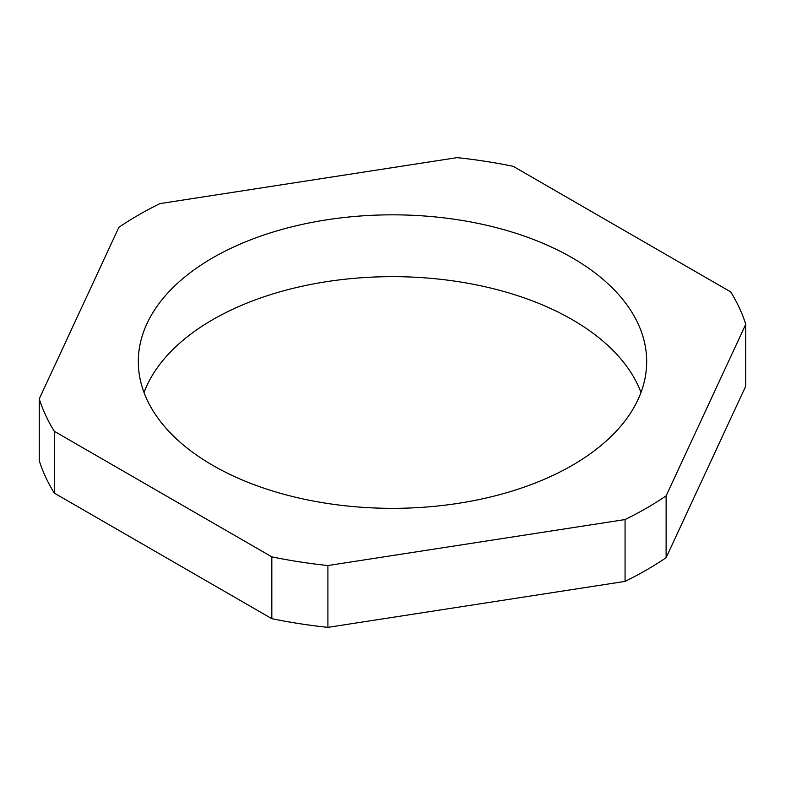 <?xml version="1.0" encoding="UTF-8"?>
<svg xmlns="http://www.w3.org/2000/svg" width="785" height="785" viewBox="0 0 785 785"><rect width="100%" height="100%" fill="white"/><g stroke="black" fill="none" stroke-linecap="round" stroke-linejoin="round"><path stroke-width="1.18" d="M572.236 257.823A254.183 146.756 0 0 0 295.229 226.001A254.183 146.756 0 0 0 138.317 361.591A254.183 146.756 0 0 0 212.764 465.358A254.183 146.756 0 0 0 489.771 497.17A254.183 146.756 0 0 0 646.683 361.591A254.183 146.756 0 0 0 572.236 257.823M640.982 392.5A254.183 146.756 0 0 0 572.236 319.642A254.183 146.756 0 0 0 320.643 282.639A254.183 146.756 0 0 0 144.018 392.5M745.75 324.293A359.108 207.328 0 0 0 730.717 291.912L513.184 166.322A359.108 207.328 0 0 0 457.096 157.638L159.934 203.609A359.108 207.328 0 0 0 118.878 227.316L39.25 398.888L39.25 460.707A359.108 207.328 0 0 0 54.283 493.088L271.816 618.678A359.108 207.328 0 0 0 327.904 627.362L625.066 581.391A359.108 207.328 0 0 0 666.122 557.684L745.75 386.112L745.75 324.293L666.122 495.865L666.122 557.684M39.25 398.888A359.108 207.328 0 0 0 54.283 431.269L54.283 493.088M54.283 431.269L271.816 556.859L271.816 618.678M271.816 556.859A359.108 207.328 0 0 0 327.904 565.534L327.904 627.362M327.904 565.534L625.066 519.562L625.066 581.391M625.066 519.562A359.108 207.328 0 0 0 666.122 495.865"/></g></svg>
